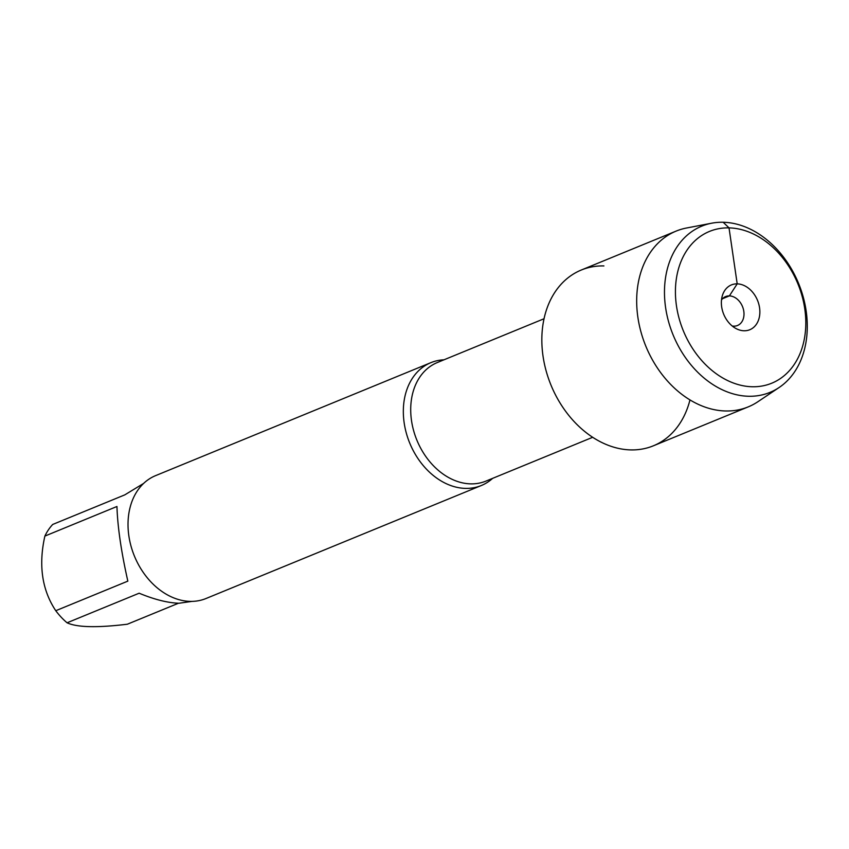 <?xml version="1.0" encoding="UTF-8"?>
<svg xmlns="http://www.w3.org/2000/svg" width="849" height="849" viewBox="0 0 849 849"><rect width="100%" height="100%" fill="white"/><g stroke="black" fill="none" stroke-linecap="round" stroke-linejoin="round"><path stroke-width="1.27" d="M492.643 478.348A66.413 50.123 -112.3 0 1 481.319 485.522A66.413 50.123 -112.3 0 1 465.485 488.387A66.413 50.123 -112.3 0 1 406.321 433.107A66.413 50.123 -112.3 0 1 430.889 362.65A66.413 50.123 -112.3 0 1 443.995 359.806M603.915 265.928A94.992 71.698 67.7 0 0 541.864 342.296A94.992 71.698 67.7 0 0 607.948 445.184A94.992 71.698 67.7 0 0 689.972 399.9M430.889 362.65L155.579 475.642A66.413 50.123 67.7 0 0 134.429 556.116A66.413 50.123 67.7 0 0 206.01 598.513L481.319 485.522M178.47 603.236L127.361 624.217C97.115 627.899 77.026 627.432 67.071 622.795A63.749 48.117 -112.3 0 1 55.769 610.718L127.838 581.13C121.216 551.67 117.587 526.794 116.95 506.492L44.88 536.08A63.749 48.117 -112.3 0 1 52.723 524.449L124.792 494.871L143.608 483.431M55.769 610.718C41.994 589.991 38.364 565.116 44.88 536.08M192.012 601.389L178.99 603.246C167.741 602.886 154.454 599.543 139.14 593.218L67.071 622.795M711.664 223.202L686.576 227.999A94.992 71.698 67.7 0 0 676.101 231.108L581.257 270.035A94.992 71.698 67.7 0 0 546.109 370.822A94.992 71.698 67.7 0 0 630.754 449.906A94.992 71.698 67.7 0 0 653.401 445.799L748.234 406.873A94.992 71.698 67.7 0 0 757.87 401.736L779.106 387.515A89.845 67.814 -112.3 0 1 748.563 396.26A89.845 67.814 -112.3 0 1 666.911 314.883A89.845 67.814 -112.3 0 1 711.664 223.202A89.845 67.814 -112.3 0 1 798.612 283.513A89.845 67.814 -112.3 0 1 779.106 387.515M676.101 231.108A94.992 71.698 67.7 0 0 640.953 331.895A94.992 71.698 67.7 0 0 725.587 410.98A94.992 71.698 67.7 0 0 748.234 406.873M721.512 299.93A15.622 11.79 -112.3 0 1 725.651 296.566A15.622 11.79 -112.3 0 1 729.376 295.898A15.622 11.79 -112.3 0 1 743.299 308.909A15.622 11.79 -112.3 0 1 737.516 325.485A15.622 11.79 -112.3 0 1 732.209 325.995M744.042 330.77A24.218 18.275 67.7 0 0 759.558 307.762A24.218 18.275 67.7 0 0 737.197 283.863A24.218 18.275 67.7 0 0 722.51 295.176A24.218 18.275 67.7 0 0 736.263 328.68A24.218 18.275 67.7 0 0 744.042 330.77M752.203 386.751A82.035 61.913 67.7 0 0 790.387 268.91A82.035 61.913 67.7 0 0 679.264 266.289A82.035 61.913 67.7 0 0 752.203 386.751M722.52 298.71L729.376 295.898L737.197 283.863L729.026 227.882L723.189 222.268M544.029 318.746L437.288 362.555A64.068 48.351 67.7 0 0 416.891 440.185A64.068 48.351 67.7 0 0 485.946 481.096L592.687 437.288"/></g></svg>
